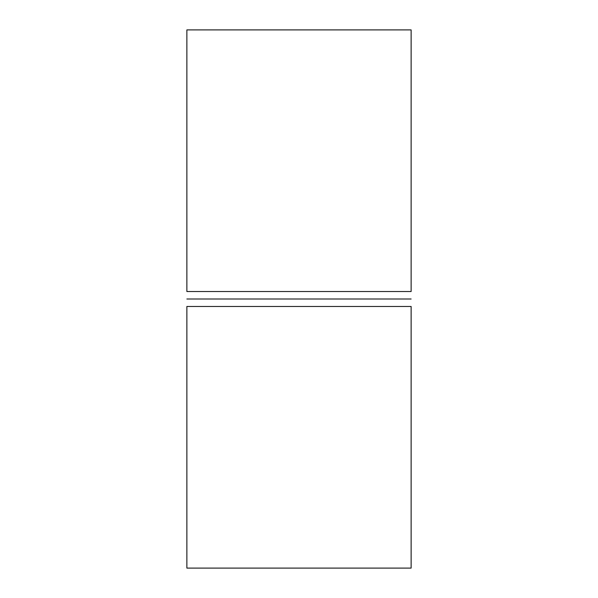 <?xml version="1.0" encoding="UTF-8"?>
<svg xmlns="http://www.w3.org/2000/svg" width="598" height="598" viewBox="0 0 598 598"><rect width="100%" height="100%" fill="white"/><g stroke="black" fill="none" stroke-linecap="round" stroke-linejoin="round"><path stroke-width="0.9" d="M411.125 299L186.875 299L411.125 299M411.125 29.9L411.125 291.525L186.875 291.525L411.125 291.525L411.125 29.9L186.875 29.9L411.125 29.9M411.125 306.475L411.125 568.1L186.875 568.1L411.125 568.1L411.125 306.475L186.875 306.475L411.125 306.475M186.875 29.9L186.875 291.525L186.875 29.9M186.875 306.475L186.875 568.1L186.875 306.475"/></g></svg>
